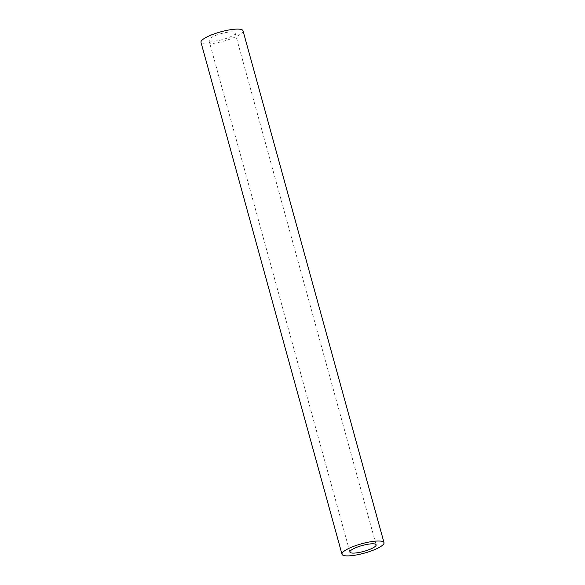 <?xml version="1.0" encoding="UTF-8"?>
<svg xmlns="http://www.w3.org/2000/svg" width="585" height="585" viewBox="0 0 585 585"><rect width="100%" height="100%" fill="white"/><g stroke="black" fill="none" stroke-linecap="round" stroke-linejoin="round"><path stroke-width="0.44" stroke-dasharray="2.92 2.19" d="M210.732 41.118A13.616 3.042 -15.4 0 1 208.874 40.168A13.616 3.042 -15.4 0 1 218.088 34.566A13.616 3.042 -15.4 0 1 233.269 31.985A13.616 3.042 -15.4 0 1 235.126 32.935A13.616 3.042 -15.4 0 1 225.912 38.537A13.616 3.042 -15.4 0 1 210.732 41.118M243.009 30.764A21.791 4.87 -15.4 0 1 228.26 39.736A21.791 4.87 -15.4 0 1 203.975 43.853A21.791 4.87 -15.4 0 1 200.991 42.339M208.874 40.168L349.874 552.064M235.126 32.935L376.126 544.832"/><path stroke-width="0.88" d="M351.731 553.015A13.616 3.042 -15.4 0 1 349.874 552.064A13.616 3.042 -15.4 0 1 359.088 546.463A13.616 3.042 -15.4 0 1 374.268 543.882A13.616 3.042 -15.4 0 1 376.126 544.832A13.616 3.042 -15.4 0 1 366.912 550.434A13.616 3.042 -15.4 0 1 351.731 553.015M341.991 554.236L200.991 42.339A21.791 4.87 -15.4 0 1 215.741 33.367A21.791 4.87 -15.4 0 1 240.025 29.25A21.791 4.87 -15.4 0 1 243.009 30.764L384.009 542.661A21.791 4.87 -15.4 0 1 369.259 551.633A21.791 4.87 -15.4 0 1 344.974 555.75A21.791 4.87 -15.4 0 1 341.991 554.236A21.791 4.87 -15.4 0 1 356.74 545.264A21.791 4.87 -15.4 0 1 381.025 541.147A21.791 4.87 -15.4 0 1 384.009 542.661"/></g></svg>
